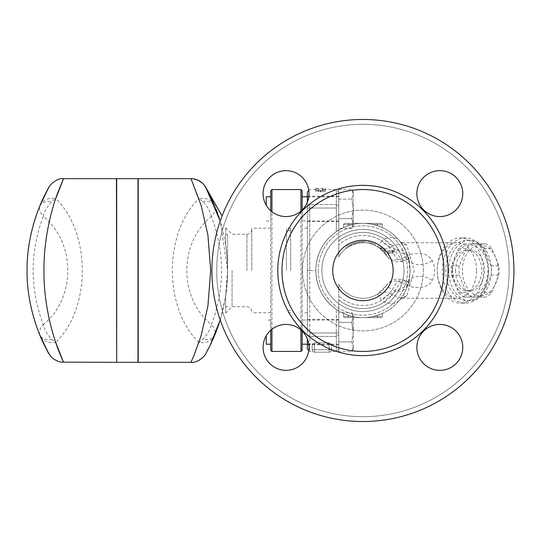 <?xml version="1.0" encoding="UTF-8"?>
<svg xmlns="http://www.w3.org/2000/svg" width="541" height="541" viewBox="0 0 541 541"><rect width="100%" height="100%" fill="white"/><g stroke="black" fill="none" stroke-linecap="round" stroke-linejoin="round"><path stroke-width="0.41" stroke-dasharray="2.71 2.03" d="M513.95 270.5A151.027 151.027 0 0 0 287.413 139.706A151.027 151.027 0 0 0 287.413 401.294A151.027 151.027 0 0 0 513.95 270.5A151.027 151.027 0 0 0 287.413 139.706A151.027 151.027 0 0 0 287.413 401.294A151.027 151.027 0 0 0 513.95 270.5A151.027 151.027 0 0 1 287.413 401.294A151.027 151.027 0 0 1 287.413 139.706A151.027 151.027 0 0 1 513.95 270.5M509.115 270.5A146.192 146.192 0 0 1 289.827 397.108A146.192 146.192 0 0 1 289.827 143.892A146.192 146.192 0 0 1 509.115 270.5A146.192 146.192 0 0 0 289.827 143.892A146.192 146.192 0 0 0 289.827 397.108A146.192 146.192 0 0 0 509.115 270.5M423.333 270.5A60.409 60.409 0 0 0 332.722 218.185A60.409 60.409 0 0 0 332.722 322.815A60.409 60.409 0 0 0 423.333 270.5A60.409 60.409 0 0 0 332.722 218.185A60.409 60.409 0 0 0 332.722 322.815A60.409 60.409 0 0 0 423.333 270.5M263.082 193.61A22.959 22.959 0 0 1 286.033 170.652A22.959 22.959 0 0 1 308.992 193.61A22.959 22.959 0 0 1 286.033 216.569A22.959 22.959 0 0 1 263.082 193.61A22.959 22.959 0 0 0 297.516 213.492A22.959 22.959 0 0 0 297.516 173.729A22.959 22.959 0 0 0 263.082 193.61M286.033 370.348A22.959 22.959 0 0 1 263.082 347.39A22.959 22.959 0 0 1 286.033 324.431A22.959 22.959 0 0 1 308.992 347.39A22.959 22.959 0 0 1 286.033 370.348A22.959 22.959 0 0 0 305.915 335.914A22.959 22.959 0 0 0 266.152 335.914A22.959 22.959 0 0 0 286.033 370.348M462.771 347.39A22.959 22.959 0 0 1 439.813 370.348A22.959 22.959 0 0 1 416.861 347.39A22.959 22.959 0 0 1 439.813 324.431A22.959 22.959 0 0 1 462.771 347.39A22.959 22.959 0 0 0 428.337 327.508A22.959 22.959 0 0 0 428.337 367.271A22.959 22.959 0 0 0 462.771 347.39M439.813 170.652A22.959 22.959 0 0 1 462.771 193.61A22.959 22.959 0 0 1 439.813 216.569A22.959 22.959 0 0 1 416.861 193.61A22.959 22.959 0 0 1 439.813 170.652A22.959 22.959 0 0 0 419.931 205.086A22.959 22.959 0 0 0 459.694 205.086A22.959 22.959 0 0 0 439.813 170.652M443.877 270.5A80.947 80.947 0 0 0 362.923 189.553A80.947 80.947 0 0 0 281.976 270.5A80.947 80.947 0 0 0 362.923 351.447A80.947 80.947 0 0 0 443.877 270.5M308.992 193.61A22.959 22.959 0 0 0 274.558 173.729A22.959 22.959 0 0 0 274.558 213.492A22.959 22.959 0 0 0 308.992 193.61M286.033 324.431A22.959 22.959 0 0 0 266.152 358.866A22.959 22.959 0 0 0 305.915 358.866A22.959 22.959 0 0 0 286.033 324.431M416.861 347.39A22.959 22.959 0 0 0 451.295 367.271A22.959 22.959 0 0 0 451.295 327.508A22.959 22.959 0 0 0 416.861 347.39M439.813 216.569A22.959 22.959 0 0 0 459.694 182.134A22.959 22.959 0 0 0 419.931 182.134A22.959 22.959 0 0 0 439.813 216.569M393.131 270.5A30.208 30.208 0 0 1 347.822 296.657A30.208 30.208 0 0 1 347.822 244.343A30.208 30.208 0 0 1 393.131 270.5A30.208 30.208 0 0 0 347.822 244.343A30.208 30.208 0 0 0 347.822 296.657A30.208 30.208 0 0 0 393.131 270.5A30.208 30.208 0 0 0 347.822 244.343A30.208 30.208 0 0 0 347.822 296.657A30.208 30.208 0 0 0 393.131 270.5M404.005 270.5A41.082 41.082 0 0 0 342.385 234.922A41.082 41.082 0 0 0 342.385 306.078A41.082 41.082 0 0 0 404.005 270.5A41.082 41.082 0 0 0 342.385 234.922A41.082 41.082 0 0 0 342.385 306.078A41.082 41.082 0 0 0 404.005 270.5A41.082 41.082 0 0 0 342.385 234.922A41.082 41.082 0 0 0 342.385 306.078A41.082 41.082 0 0 0 404.005 270.5A41.082 41.082 0 0 1 342.385 306.078A41.082 41.082 0 0 1 342.385 234.922A41.082 41.082 0 0 1 404.005 270.5M318.223 270.5A44.7 44.7 0 0 0 385.273 309.215A44.7 44.7 0 0 0 385.273 231.785A44.7 44.7 0 0 0 318.223 270.5A44.7 44.7 0 0 1 385.273 231.785A44.7 44.7 0 0 1 385.273 309.215A44.7 44.7 0 0 1 318.223 270.5M338.761 208.88L338.761 221.567L338.761 208.88M302.155 208.88L302.155 220.965L302.155 208.88M307.349 202.138L307.349 191.967M309.763 204.512L309.763 270.5L315.802 270.5A47.121 47.121 0 0 0 386.484 311.305A47.121 47.121 0 0 0 386.484 229.695A47.121 47.121 0 0 0 315.802 270.5C316.269 286.838 323.119 299.809 336.346 309.405L338.761 310.953L338.761 284.221L338.761 310.832L336.346 309.405C323.119 299.809 316.269 286.838 315.802 270.5A47.121 47.121 0 0 1 386.484 229.695A47.121 47.121 0 0 1 386.484 311.305A47.121 47.121 0 0 1 315.802 270.5C316.269 254.162 323.119 241.191 336.346 231.595C323.119 241.191 316.269 254.162 315.802 270.5L309.763 270.5L309.763 351.447L309.763 204.512L307.349 206.486L307.349 208.244L307.349 206.486L309.763 204.512L336.346 204.512L336.346 189.553L336.346 208.028L336.346 204.512L309.763 204.512M325.472 188.363L325.472 190.675L320.637 190.053L315.802 190.675L315.802 188.363L318.825 188.342L318.825 189.093L315.802 189.093L320.637 190.675L325.472 189.093L322.45 189.093L322.45 188.342L325.472 188.363L325.472 190.675M315.802 190.29L320.637 191.845L325.472 190.29L322.45 190.29L322.45 188.342L318.825 188.342L318.825 190.29L315.802 190.29L315.802 189.093M338.761 191.967L338.761 199.115L338.761 189.35L338.761 192.116L336.346 189.553L325.472 189.566M322.45 190.29L322.45 189.093M325.472 190.29L325.472 189.093M320.637 191.845L320.637 190.675M318.825 190.29L318.825 189.093M325.472 191.845L320.637 191.237L315.802 191.845L315.802 188.363M315.802 189.566L309.763 189.553L308.783 190.533M315.802 191.845L315.802 190.675M320.637 191.237L320.637 190.053M381.358 248.116A28.998 28.998 0 0 0 381.047 247.866L380.303 247.284L381.047 247.812C384.523 250.098 388.31 250.956 392.408 250.375L394.335 250.835L392.408 251.978L388.661 251.66L388.661 254.202L384.793 251.382L384.793 250.327L379.113 246.446L379.113 247.913L384.793 251.673L384.793 253.005C385.929 254.419 387.214 255.284 388.661 255.609L388.661 252.945L392.408 253.283L394.335 252.201L392.408 251.7C388.35 252.18 384.563 251.362 381.047 249.239L377.78 247.014A14.499 13.018 -57.7 0 0 391.008 247.014L406.967 255.352L409.625 254.588C420.627 251.937 428.168 253.932 432.232 260.559C435.573 267.18 435.573 273.807 432.232 280.441L430.007 283.47C425.341 287.616 418.545 288.59 409.625 286.412L406.967 285.648L391.008 293.986L392.976 295.183L402.538 298.287L406.67 296.123L414.291 270.5L406.67 244.877L402.538 242.713L392.976 245.817L391.008 247.014A14.499 6.884 53.2 0 1 381.655 240.887L384.211 238.953C391.109 236.498 396.174 237.073 399.407 240.677C405.547 246.716 409.077 257.273 410.01 272.353C408.259 285.756 404.722 295.082 399.407 300.323C396.168 303.927 391.102 304.509 384.211 302.047L381.655 300.113A35.037 35.037 0 0 1 338.761 295.873A35.037 35.037 0 0 0 392.299 289.604L395.092 290.835C400.698 292.201 404.79 290.463 407.359 285.614L408.604 282.071A47.121 47.121 0 0 1 336.942 309.804M388.661 251.66L388.661 252.945M388.661 254.202L388.661 255.609M384.793 251.382L384.793 253.005M384.793 250.327L384.793 251.673M375.488 244.37L371.626 242.841A28.998 28.998 0 0 0 363.647 241.509C361.158 241.523 361.158 241.523 363.647 241.509C361.158 241.523 361.158 241.523 363.647 241.509A28.998 28.998 0 0 1 370.416 242.49L375.488 244.37L375.488 245.715L371.626 244.106L375.488 245.715L375.488 244.37M371.626 242.841L371.626 244.106L370.416 243.741A27.787 27.787 0 0 0 363.647 242.72A27.787 27.787 0 0 1 371.626 244.106L371.626 242.841L371.626 244.106M363.647 242.72C361.158 242.726 361.158 242.726 363.647 242.72C361.158 242.726 361.158 242.726 363.647 242.72L363.647 241.509L363.647 242.72M353.625 243.037L359.738 241.678L363.214 241.502L358.183 241.895L351.237 243.964L346.01 246.946L346.01 248.454L351.237 245.289L358.183 243.119L363.41 242.713L363.214 241.502L363.214 242.713L359.738 242.895L353.625 244.316L346.206 248.305L346.206 246.811L349.682 244.708L353.625 243.037L353.625 244.316M338.761 256.779A27.787 27.787 0 0 1 377.78 247.014A27.787 27.787 0 0 0 338.761 256.779L338.761 245.127L338.761 256.779A27.787 27.787 0 0 1 386.22 255.352A14.499 11.544 -33 0 0 406.967 255.352A14.499 7.161 -112.7 0 1 403.965 260.823L406.548 259.775A14.499 7.155 -111.6 0 0 409.625 254.588M406.67 244.877A14.499 12.937 -39.3 0 1 399.407 240.677A47.121 47.121 0 0 0 338.761 230.047L338.761 208.244L338.761 245.127L338.761 230.047L336.942 231.196A47.121 47.121 0 0 1 408.604 258.929C406.46 251.382 401.963 248.454 395.092 250.165L392.299 251.396L386.22 255.352L380.573 249.036M266.267 196.802L266.267 205.282M270.737 208.88L270.737 220.965L270.737 208.88M338.761 228.41L338.761 199.115L338.761 218.645L351.751 218.645L353.259 223.528L353.259 208.88L351.751 218.645L353.259 208.88L353.259 194.233L351.751 199.115L353.259 208.88L353.259 225.8L353.259 223.528L351.751 228.41L353.259 223.528L351.751 218.645L338.761 218.645L338.761 228.41L351.751 228.41L353.259 225.8M338.761 189.35L351.751 189.35L353.259 194.233L353.259 191.967L353.259 194.233L351.751 189.35L353.259 191.967M353.259 194.233L353.259 208.88L351.751 199.115L353.259 194.233M338.761 199.115L351.751 199.115L338.761 199.115M338.761 206.486L338.761 192.116L338.761 208.244L338.761 206.486L336.346 204.512L338.761 206.486M338.761 332.12L338.761 344.806L338.761 332.12M302.155 332.12L302.155 320.035L302.155 332.12M266.267 344.198L266.267 335.718M270.737 332.12L270.737 320.035L270.737 332.12M353.259 332.12L351.751 322.355L353.259 317.472L353.259 346.767L351.751 341.885L353.259 332.12L353.259 317.472L351.751 312.59L353.259 317.472L353.259 315.2L353.259 317.472L351.751 322.355L353.259 332.12L351.751 341.885L353.259 346.767L351.751 351.65L353.259 346.767L353.259 349.033L353.259 332.12M338.761 351.65L338.761 341.885L338.761 351.65L351.751 351.65L353.259 349.033M338.761 312.59L338.761 341.885L351.751 341.885L338.761 341.885L338.761 322.355L351.751 322.355L338.761 322.355L338.761 312.59L351.751 312.59L353.259 315.2M338.761 348.884L338.761 334.514L338.761 348.884M373.527 316.411L373.527 317.621L381.047 317.621A1.21 1.21 0 0 0 382.257 316.411L382.257 313.469L377.422 315.335L382.257 313.469L382.257 316.411L382.257 313.469L382.257 316.411L373.527 316.411A47.121 47.121 0 0 1 362.923 317.621A47.121 47.121 0 0 0 377.422 315.335A47.121 47.121 0 0 1 373.527 316.411L373.527 317.621L373.527 316.411A47.121 47.121 0 0 1 362.923 317.621L373.527 317.621L362.923 317.621A47.121 47.121 0 0 1 352.319 316.411L352.319 317.621L352.319 316.411A47.121 47.121 0 0 0 362.923 317.621L348.424 317.621L362.923 317.621A47.121 47.121 0 0 0 377.422 315.335L382.257 313.469L377.422 315.335A47.121 47.121 0 0 1 373.527 316.411L382.257 316.411L377.422 316.411L377.422 315.335L377.422 317.621L373.527 317.621L381.047 317.621A1.21 1.21 0 0 0 382.257 316.411A1.21 1.21 0 0 1 381.047 317.621L373.527 317.621L373.527 316.411L377.422 316.411L373.527 316.411M343.596 316.411A1.21 1.21 0 0 0 344.8 317.621L352.319 317.621L344.8 317.621A1.21 1.21 0 0 1 343.596 316.411L343.596 313.469L343.596 316.411A1.21 1.21 0 0 0 344.8 317.621A1.21 1.21 0 0 1 343.596 316.411L343.596 313.469L348.424 315.335L343.596 313.469L343.596 316.411A1.21 1.21 0 0 0 344.8 317.621A1.21 1.21 0 0 1 343.596 316.411L348.424 316.411L348.424 317.621L348.424 316.411L343.596 316.411L348.424 316.411L348.424 317.621L348.424 316.411L352.319 316.411A47.121 47.121 0 0 1 348.424 315.335A47.121 47.121 0 0 0 352.319 316.411L352.319 317.621L352.319 316.411A47.121 47.121 0 0 0 362.923 317.621L373.527 317.621L362.923 317.621A47.121 47.121 0 0 1 348.424 315.335L343.596 313.469L348.424 315.335A47.121 47.121 0 0 0 352.319 316.411L348.424 316.411L348.424 315.335L348.424 316.411L352.319 316.411L343.596 316.411M373.527 223.379L373.527 224.589L373.527 223.379L377.422 223.379L362.923 223.379A47.121 47.121 0 0 0 352.319 224.589L352.319 223.379L344.8 223.379A1.21 1.21 0 0 0 343.596 224.589L343.596 227.531L343.596 224.589L343.596 227.531L348.424 225.665L343.596 227.531L343.596 224.589L352.319 224.589A47.121 47.121 0 0 1 362.923 223.379L352.319 223.379L352.319 224.589A47.121 47.121 0 0 0 348.424 225.665A47.121 47.121 0 0 1 352.319 224.589L352.319 223.379L362.923 223.379A47.121 47.121 0 0 1 373.527 224.589A47.121 47.121 0 0 0 362.923 223.379L373.527 223.379L373.527 224.589A47.121 47.121 0 0 1 377.422 225.665L382.257 227.531L382.257 224.589A1.21 1.21 0 0 0 381.047 223.379L373.527 223.379L381.047 223.379A1.21 1.21 0 0 1 382.257 224.589L382.257 227.531L377.422 225.665A47.121 47.121 0 0 0 373.527 224.589L373.527 223.379L362.923 223.379A47.121 47.121 0 0 0 352.319 224.589A47.121 47.121 0 0 1 362.923 223.379L348.424 223.379L352.319 223.379L352.319 224.589A47.121 47.121 0 0 0 348.424 225.665L343.596 227.531L348.424 225.665A47.121 47.121 0 0 1 352.319 224.589L343.596 224.589L348.424 224.589L348.424 225.665L348.424 224.589L352.319 224.589L348.424 224.589L348.424 223.379L344.8 223.379A1.21 1.21 0 0 0 343.596 224.589A1.21 1.21 0 0 1 344.8 223.379L362.923 223.379A47.121 47.121 0 0 1 373.527 224.589A47.121 47.121 0 0 0 362.923 223.379L373.527 223.379M382.257 224.589A1.21 1.21 0 0 0 381.047 223.379A1.21 1.21 0 0 1 382.257 224.589L382.257 227.531L377.422 225.665L382.257 227.531L382.257 224.589A1.21 1.21 0 0 0 381.047 223.379A1.21 1.21 0 0 1 382.257 224.589L377.422 224.589L377.422 223.379L377.422 224.589L382.257 224.589L377.422 224.589L377.422 223.379L377.422 224.589L373.527 224.589A47.121 47.121 0 0 1 377.422 225.665A47.121 47.121 0 0 0 373.527 224.589L377.422 224.589L377.422 225.665L377.422 224.589L382.257 224.589M344.8 223.379A1.21 1.21 0 0 0 343.596 224.589A1.21 1.21 0 0 1 344.8 223.379L348.424 223.379L348.424 224.589L343.596 224.589A1.21 1.21 0 0 1 344.8 223.379M381.047 317.621A1.21 1.21 0 0 0 382.257 316.411A1.21 1.21 0 0 1 381.047 317.621L377.422 317.621L377.422 316.411L382.257 316.411A1.21 1.21 0 0 1 381.047 317.621M352.319 317.621L362.923 317.621L352.319 317.621M466.328 248.562L459.268 265.854A28.396 20.078 -90 0 0 458.998 270.5A28.396 20.078 -90 0 0 459.268 275.146L466.328 292.438A28.396 20.078 -90 0 0 472.016 297.083L486.136 297.083A28.396 20.078 -90 0 0 491.823 292.438L498.883 275.146A28.396 20.078 -90 0 0 498.883 265.854L491.823 248.562A28.396 20.078 -90 0 0 486.136 243.917L472.016 243.917A28.396 20.078 -90 0 0 466.328 248.562L458.545 248.562A28.396 20.078 90 0 1 464.232 243.917L478.345 243.917A28.396 20.078 90 0 1 484.039 248.562L491.1 265.854A28.396 20.078 90 0 1 491.1 275.146L484.039 292.438A28.396 20.078 90 0 1 478.345 297.083L464.232 297.083A28.396 20.078 90 0 1 458.545 292.438L451.485 275.146A28.396 20.078 90 0 1 451.214 270.5A28.396 20.078 90 0 1 451.485 265.854L458.545 248.562M462.366 270.5A25.373 17.941 90 0 1 489.28 248.529A25.373 17.941 90 0 1 489.28 292.471A25.373 17.941 90 0 1 462.366 270.5M452.114 270.5A25.373 17.941 -90 0 0 479.028 292.471A25.373 17.941 -90 0 0 479.028 248.529A25.373 17.941 -90 0 0 452.114 270.5M451.485 275.146L459.268 275.146M451.485 265.854L459.268 265.854M458.545 292.438L466.328 292.438M464.232 297.083L472.016 297.083M478.345 297.083L486.136 297.083M484.039 292.438L491.823 292.438M491.1 275.146L498.883 275.146M227.605 270.5L227.605 234.253L227.605 270.5C227.49 260.661 226.855 252.187 225.685 245.08C228.228 262.027 228.228 278.973 225.685 295.92C226.855 288.813 227.49 280.339 227.605 270.5C227.49 280.339 226.855 288.813 225.685 295.92L226.99 284.904L227.605 271.007L227.078 257.151L225.685 245.08C226.855 252.187 227.49 260.661 227.605 270.5M307.349 270.5L307.349 208.244L307.349 332.756L307.349 270.5L309.763 270.5L307.349 270.5M302.155 331.045L302.155 209.955M270.737 210.726L270.737 330.274M251.768 270.5L251.768 228.214L251.768 270.5M232.075 270.5L232.075 306.747L232.075 270.5M39.75 334.825C38.844 331.701 40.014 328.299 43.266 324.614C44.626 330.044 47.554 335.007 52.051 339.511L55.716 342.412A16.913 12.822 -22.7 0 1 40.115 335.697M52.051 339.511A16.913 9.995 -22.4 0 1 39.757 334.838M40.122 205.289A16.913 12.822 -157.3 0 1 55.716 198.588L52.051 201.489C47.554 205.993 44.626 210.956 43.266 216.386C40.014 212.701 38.844 209.299 39.75 206.175M39.764 206.148A16.913 9.995 -157.6 0 1 52.051 201.489M63.662 178.679L55.716 198.588C91.145 232.718 91.145 308.282 55.716 342.412L63.662 362.321M38.925 332.776L37.457 328.935M36.592 326.534L35.605 323.633M34.759 320.989L34.117 318.906M33.386 316.39L31.973 311.041M30.871 306.28L30.276 303.4M29.66 300.127C27.118 285.749 26.435 271.284 27.605 256.732M27.74 255.21L28.335 249.631M28.944 245.215L29.464 242.01M30.161 238.175L31.067 233.827M31.513 231.866L33.258 225.083M36.308 215.298L38.729 208.731M116.45 178.679L116.45 342.406M40.541 204.282L41.583 201.894M43.496 197.736L45.025 194.611M45.654 193.367L46.411 191.906M47.371 190.101L48.196 188.593M48.19 352.387L47.148 350.48M45.627 347.579L43.672 343.63M42.083 340.215L40.501 336.617M116.45 270.5L116.45 342.994L116.45 270.5M137.955 362.321L137.955 178.679M137.955 270.5L137.955 342.994L137.955 270.5M116.694 362.321L116.694 178.679M216.15 209.313L214.899 206.175C215.812 209.299 214.635 212.701 211.389 216.386C210.023 210.956 207.095 205.993 202.598 201.489L198.932 198.588A16.913 12.822 157.3 0 1 214.54 205.31L213.181 202.158M202.598 201.489A16.913 9.995 157.6 0 1 214.899 206.168M214.899 334.825L214.54 335.684A16.913 12.822 22.7 0 1 198.932 342.412L202.598 339.511C207.095 335.007 210.023 330.044 211.389 324.614C214.635 328.299 215.812 331.701 214.899 334.825A16.913 9.995 22.4 0 1 202.598 339.511M198.932 342.412C163.504 308.282 163.504 232.718 198.932 198.588L190.987 178.679M217.732 213.553L218.753 216.501M219.315 218.199C230.033 252.133 230.304 286.142 220.126 320.238M219.7 321.604L219.227 323.072M218.402 325.547L218.057 326.527M217.272 328.718L216.671 330.341M138.198 178.679L138.198 362.321M190.987 362.321L198.79 342.838M214.54 335.684L214.371 336.096M212.282 340.857L211.362 342.832M210.064 345.516L208.826 347.958M207.372 350.73L207.047 351.319M206.405 352.495L205.891 353.408M220.221 319.941L225.556 296.738L227.605 270.5L220.221 221.059M270.737 350.243L270.737 190.757M271.947 329.266L271.947 211.734M271.947 189.553L271.947 351.447M302.155 190.757L302.155 350.243M300.945 211.064L300.945 329.936M300.945 351.447L300.945 189.553M116.694 270.5L116.694 342.994L116.694 270.5M138.198 270.5L138.198 342.994L138.198 270.5M225.685 245.08L225.685 227.862L225.685 245.08M225.685 295.92L225.685 313.138L225.685 295.92M406.67 296.123A14.499 12.937 39.3 0 0 399.407 300.323A47.121 47.121 0 0 1 338.761 310.953L338.761 334.514L338.761 332.756L336.346 332.972L336.346 309.405L336.346 336.488L336.346 332.972L338.761 332.756L338.761 310.832M386.22 285.648C390.825 279.562 396.742 277.743 403.965 280.177A14.499 7.161 -67.3 0 1 406.967 285.648A14.499 11.544 -147 0 0 386.22 285.648L377.78 293.986L381.655 300.113A14.499 6.884 126.8 0 1 391.008 293.986A14.499 13.018 -122.3 0 0 377.78 293.986A27.787 27.787 0 0 1 338.761 284.221A27.787 27.787 0 0 0 386.22 285.648L392.299 289.604A14.499 7.161 -67.3 0 1 403.965 280.177L406.548 281.225A14.499 7.155 -68.4 0 0 395.092 290.835A38.059 38.059 0 0 1 338.761 299.903A38.059 38.059 0 0 0 384.211 302.047A14.499 6.695 120.4 0 1 392.976 295.183M476.553 270.5A27.787 19.652 -90 0 0 456.902 242.713A27.787 19.652 -90 0 0 437.25 270.5A27.787 19.652 -90 0 0 456.902 298.287A27.787 19.652 -90 0 0 476.553 270.5M336.942 231.196L338.761 230.168M409.625 286.412A14.499 7.155 -68.4 0 0 406.548 281.225L410.166 281.908L408.164 283.383L408.604 282.071C410.477 274.348 410.477 266.639 408.604 258.929L408.164 257.617L410.159 259.092L406.548 259.775A14.499 7.155 -111.6 0 1 395.092 250.165A38.059 38.059 0 0 0 338.761 241.097A38.059 38.059 0 0 1 384.211 238.953A14.499 6.695 59.6 0 0 392.976 245.817M377.78 247.014L381.655 240.887A35.037 35.037 0 0 0 338.761 245.127A35.037 35.037 0 0 1 392.299 251.396A14.499 7.161 -112.7 0 0 403.965 260.823C396.742 263.257 390.825 261.438 386.22 255.352M408.604 258.929A14.499 8.852 -14.2 0 0 417.923 264.617A14.499 8.852 -14.2 0 0 432.232 260.559M408.604 282.071A14.499 8.852 14.2 0 1 417.923 276.383A14.499 8.852 14.2 0 1 432.232 280.441M488.509 270.5L488.509 270.5A30.208 21.356 -90 0 0 467.154 240.292A30.208 21.356 -90 0 0 445.798 270.5A30.208 21.356 -90 0 0 467.154 300.708A30.208 21.356 -90 0 0 488.509 270.5L488.509 270.5A32.622 23.067 90 0 1 465.443 303.122A32.622 23.067 90 0 1 442.376 270.5A32.622 23.067 90 0 1 465.443 237.878A32.622 23.067 90 0 1 488.509 270.5L488.509 270.5M483.383 270.5A32.622 23.067 -90 0 0 460.317 237.878A32.622 23.067 -90 0 0 437.25 270.5A32.622 23.067 -90 0 0 460.317 303.122A32.622 23.067 -90 0 0 483.383 270.5M312.177 344.042L312.177 349.757L312.177 344.042L312.177 349.757L312.177 344.042L314.598 342.879L329.097 342.879L314.598 342.879L312.177 344.042M314.598 352.177L329.097 352.177L314.598 352.177A2.414 2.414 0 0 1 312.177 349.757C312.948 352.022 312.948 352.022 312.177 349.757C312.948 352.022 312.948 352.022 312.177 349.757A2.414 2.414 0 0 0 314.598 352.177A2.414 2.414 0 0 1 312.177 349.757L314.598 349.757L314.598 342.879L314.598 349.757L329.097 349.757L314.598 349.757L314.598 352.177L314.598 349.757L312.177 349.757A2.414 2.414 0 0 0 314.598 352.177M331.511 349.757L331.511 344.042L331.511 349.757C330.74 352.022 330.74 352.022 331.511 349.757C330.74 352.022 330.74 352.022 331.511 349.757A2.414 2.414 0 0 1 329.097 352.177A2.414 2.414 0 0 0 331.511 349.757L329.097 349.757L329.097 342.879L331.511 344.042L329.097 342.879L329.097 349.757L331.511 349.757A2.414 2.414 0 0 1 329.097 352.177L329.097 349.757L329.097 352.177A2.414 2.414 0 0 0 331.511 349.757M336.346 231.595L336.346 208.028L336.346 231.595M336.346 336.488L336.346 351.447L336.346 336.488L309.763 336.488L336.346 336.488L338.761 334.514L336.346 336.488M307.349 349.033L307.349 338.862M307.349 208.88L307.349 196.194L307.349 208.88M307.349 332.12L307.349 319.433L307.349 332.12M448.699 270.5A30.208 21.356 -90 0 0 470.055 300.708A30.208 21.356 -90 0 0 491.417 270.5A30.208 21.356 -90 0 0 470.055 240.292A30.208 21.356 -90 0 0 448.699 270.5M464.232 243.917L472.016 243.917M478.345 243.917L486.136 243.917M484.039 248.562L491.823 248.562M491.1 265.854L498.883 265.854M455.536 270.5A20.538 14.526 -90 0 0 470.055 291.038A20.538 14.526 -90 0 0 484.58 270.5A20.538 14.526 -90 0 0 470.055 249.962A20.538 14.526 -90 0 0 455.536 270.5M452.628 270.5A20.538 14.526 90 0 1 467.154 249.962A20.538 14.526 90 0 1 481.679 270.5A20.538 14.526 90 0 1 467.154 291.038A20.538 14.526 90 0 1 452.628 270.5M290.673 270.5L290.673 228.214L290.673 270.5M286.446 270.5L286.446 228.214L286.446 270.5M277.79 270.5A85.133 85.133 0 0 1 405.493 196.768A85.133 85.133 0 0 1 405.493 344.232A85.133 85.133 0 0 1 277.79 270.5M392.408 251.978L392.408 253.283M392.408 250.375L392.408 251.7M381.047 247.812L381.047 249.239M381.047 247.866L381.047 249.415M370.416 242.49L370.416 243.741M355.795 242.395L355.795 243.639M349.682 244.708L349.682 246.074M351.237 243.964L351.237 245.289M358.183 241.895L358.183 243.119M359.738 241.678L359.738 242.895M377.422 317.621L377.422 315.335L377.422 317.621M348.424 223.379L348.424 225.665L348.424 223.379M373.527 224.589L377.422 224.589L373.527 224.589M377.422 224.589L377.422 225.665L377.422 224.589M348.424 315.335L348.424 316.411L348.424 315.335M246.939 270.5L246.939 234.253L246.939 270.5M43.266 324.614C75.997 298.01 75.997 242.99 43.266 216.386C29.741 252.464 29.741 288.536 43.266 324.614M211.389 216.386C178.652 242.99 178.652 298.01 211.389 324.614C224.907 288.536 224.907 252.464 211.389 216.386M336.346 208.028L309.763 208.028L336.346 208.028M309.763 332.972L336.346 332.972L309.763 332.972M307.349 208.244L309.763 208.028L307.349 208.244M307.349 334.514L309.763 336.488L307.349 334.514M338.761 196.802L307.349 196.802M338.761 220.965L302.155 220.965M394.335 250.835L394.335 252.201M361.719 241.509L361.719 242.72M266.267 220.965L270.737 220.965M338.761 320.035L302.155 320.035M338.761 344.198L307.349 344.198M270.737 320.035L266.267 320.035M307.349 228.214L302.155 228.214M307.349 312.786L302.155 312.786M270.737 228.214L251.768 228.214M270.737 312.786L251.768 312.786M225.685 227.862L232.075 234.253L246.939 234.253C249.868 233.962 251.477 232.353 251.768 229.418M225.685 313.138L232.075 306.747L246.939 306.747C249.868 307.038 251.477 308.647 251.768 311.582M227.605 306.747L225.685 306.747M227.605 234.253L225.685 234.253M456.902 242.713L402.585 242.713C400.834 242.07 399.779 241.394 399.407 240.677M456.902 298.287L402.578 298.287C402.342 297.963 401.287 298.639 399.407 300.323M465.443 237.878L460.317 237.878M465.443 303.122L460.317 303.122M338.761 349.033L336.346 351.447L330.822 351.447M308.783 350.467L309.763 351.447L312.874 351.447M338.761 319.433L307.349 319.433M338.761 344.806L307.349 344.806M338.761 221.567L307.349 221.567M338.761 196.194L307.349 196.194M467.154 300.708L470.055 300.708M467.154 240.292L470.055 240.292M467.154 291.038L470.055 291.038M467.154 249.962L470.055 249.962M290.673 228.214L286.446 228.214M290.673 312.786L286.446 312.786M290.673 230.628L286.446 230.628M290.673 310.372L286.446 310.372"/><path stroke-width="0.81" d="M513.95 270.5A151.027 151.027 0 0 0 287.413 139.706A151.027 151.027 0 0 0 287.413 401.294A151.027 151.027 0 0 0 513.95 270.5M443.877 270.5A80.947 80.947 0 0 0 362.923 189.553A80.947 80.947 0 0 0 281.976 270.5A80.947 80.947 0 0 0 362.923 351.447A80.947 80.947 0 0 0 443.877 270.5M308.992 193.61A22.959 22.959 0 0 1 286.033 216.569A22.959 22.959 0 0 1 263.082 193.61A22.959 22.959 0 0 1 286.033 170.652A22.959 22.959 0 0 1 308.992 193.61M286.033 324.431A22.959 22.959 0 0 1 308.992 347.39A22.959 22.959 0 0 1 286.033 370.348A22.959 22.959 0 0 1 263.082 347.39A22.959 22.959 0 0 1 286.033 324.431M416.861 347.39A22.959 22.959 0 0 1 439.813 324.431A22.959 22.959 0 0 1 462.771 347.39A22.959 22.959 0 0 1 439.813 370.348A22.959 22.959 0 0 1 416.861 347.39M439.813 216.569A22.959 22.959 0 0 1 416.861 193.61A22.959 22.959 0 0 1 439.813 170.652A22.959 22.959 0 0 1 462.771 193.61A22.959 22.959 0 0 1 439.813 216.569M308.783 190.533L307.349 191.967L307.349 202.138M393.131 270.5A30.208 30.208 0 0 0 347.822 244.343A30.208 30.208 0 0 0 347.822 296.657A30.208 30.208 0 0 0 393.131 270.5M266.267 205.282L266.267 196.802L270.737 196.802M266.267 335.718L266.267 344.198L270.737 344.198M38.729 208.731L40.108 205.316C49.387 186.205 51.145 182.391 45.397 193.881C38.695 206.229 26.61 237.005 27.043 270.507C26.631 304.177 38.709 334.751 45.403 347.139C51.138 358.595 49.373 354.774 40.108 335.684A16.913 12.822 -22.7 0 1 40.108 335.684L38.925 332.776M40.541 204.282L40.108 205.316A16.913 12.822 -157.3 0 1 40.122 205.289M37.457 328.935L36.592 326.534M35.605 323.633L34.759 320.989M34.117 318.906L33.386 316.39M31.973 311.041L30.871 306.28M30.276 303.4L29.66 300.127M27.605 256.732L27.74 255.21M28.335 249.631L28.944 245.215M29.464 242.01L30.161 238.175M31.067 233.827L31.513 231.866M33.258 225.083L36.308 215.298M116.694 342.994L116.45 178.679L63.662 178.679C57.204 177.549 49.062 185.604 48.906 187.321L48.196 188.593M55.716 342.412C64.054 363.471 65.644 367.684 60.484 355.052C54.458 341.378 43.584 307.653 43.956 270.514C43.659 237.012 52.47 205.621 58.759 190.243C65.921 172.613 64.906 175.392 55.716 198.588M41.583 201.894L43.496 197.736M45.025 194.611L45.654 193.367M46.411 191.906L47.371 190.101M116.45 362.321L61.086 362.125L58.482 361.51L54.086 359.346L51.131 356.769L48.19 352.387M47.148 350.48L45.627 347.579M43.672 343.63L42.083 340.215M40.501 336.617L40.108 335.684M137.955 270.5L137.955 362.321L116.694 362.321L116.694 178.679L137.955 178.679L137.955 270.5M214.54 205.31A16.913 12.822 157.3 0 1 214.54 205.316L214.899 206.175A16.913 9.995 157.6 0 0 214.899 206.168M216.15 209.313L217.732 213.553M218.753 216.501L219.315 218.199M220.126 320.238L219.7 321.604M219.227 323.072L218.402 325.547M218.057 326.527L217.272 328.718M216.671 330.341L214.899 334.825M138.198 270.5L138.198 178.679L190.987 178.679L201.164 205.526L207.906 234.977L210.692 270.5L207.906 306.03L201.157 335.508L194.104 355.2L190.987 362.321L138.198 362.321L138.198 270.5M198.79 342.838L198.932 342.412M214.371 336.096L212.282 340.857M211.362 342.832L210.064 345.516M208.826 347.958L207.372 350.73M207.047 351.319L206.405 352.495M205.891 353.408L210.239 345.151L220.221 319.941M220.221 221.059L205.708 187.267L213.181 202.158M205.736 187.308L222.074 216.001L204.268 185.117L202.584 183.277L198.405 180.39L193.57 178.875L190.987 178.679A16.913 16.913 150.5 0 1 205.708 187.267M270.737 330.274L270.737 350.243L271.947 351.447L271.947 329.266M271.947 211.734L271.947 189.553L270.737 190.757L270.737 210.726M302.155 209.955L302.155 190.757L300.945 189.553L300.945 211.064M300.945 329.936L300.945 351.447L302.155 350.243L302.155 331.045M307.349 338.862L307.349 349.033L308.783 350.467M277.79 270.5A85.133 85.133 0 0 0 405.493 344.232A85.133 85.133 0 0 0 405.493 196.768A85.133 85.133 0 0 0 277.79 270.5M307.349 196.802L302.155 196.802M307.349 344.198L302.155 344.198M190.987 362.321C197.492 363.39 205.512 355.498 205.729 353.699M300.945 189.553L271.947 189.553M300.945 351.447L271.947 351.447"/></g></svg>
